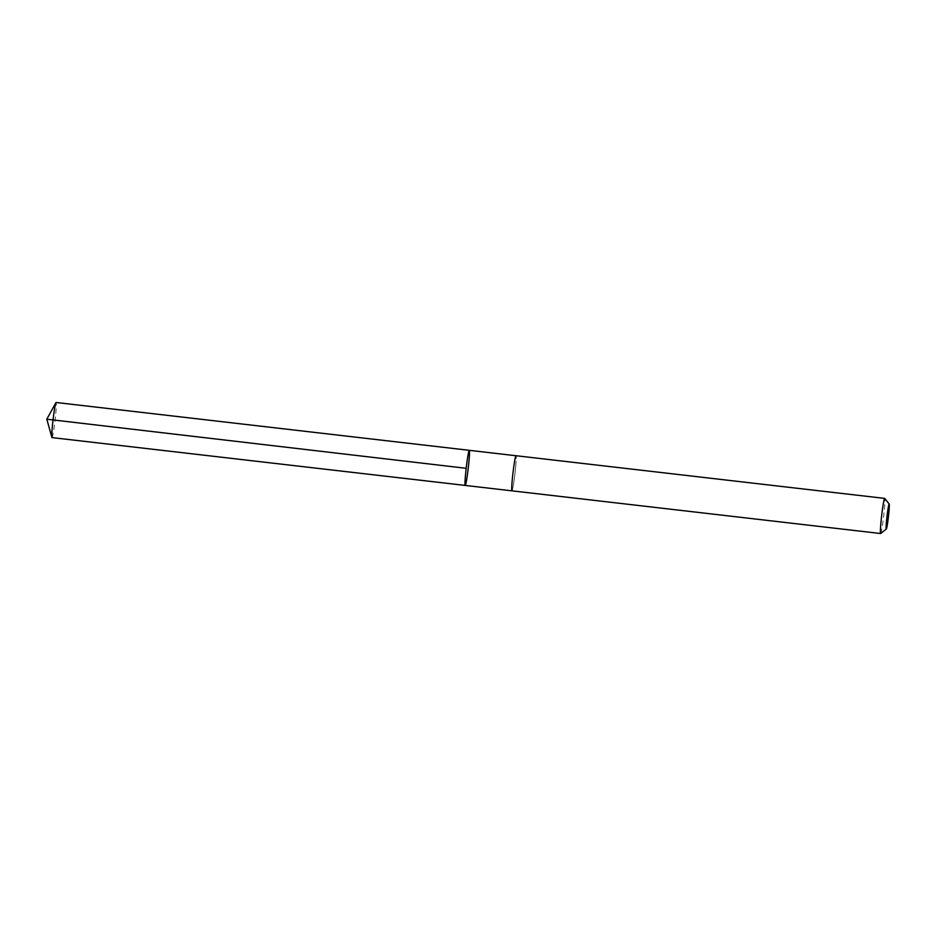 <?xml version="1.0" encoding="UTF-8"?>
<svg xmlns="http://www.w3.org/2000/svg" width="936" height="936" viewBox="0 0 936 936"><rect width="100%" height="100%" fill="white"/><g stroke="black" fill="none" stroke-linecap="round" stroke-linejoin="round"><path stroke-width="0.7" stroke-dasharray="4.68 3.51" d="M52.03 437.603A17.679 1.018 96.6 0 0 55.844 412.624A17.679 1.018 96.6 0 0 56.09 402.48M515.759 465.871A17.667 1.018 96.6 0 0 516.005 455.738A17.667 1.018 96.6 0 0 512.191 480.695A17.667 1.018 96.6 0 0 511.945 490.827A17.667 1.018 96.6 0 0 515.759 465.871M469.287 450.321A17.667 1.018 -83.4 0 1 469.041 460.453A17.667 1.018 -83.4 0 1 465.227 485.421M511.898 490.827L511.945 490.827A17.679 1.018 96.6 0 0 514.987 473.394A17.679 1.018 96.6 0 0 516.005 455.715L515.97 455.727M880.682 533.497A17.679 1.018 96.6 0 0 883.666 516.075A17.679 1.018 96.6 0 0 884.742 498.432"/><path stroke-width="1.4" d="M469.041 460.453A17.667 1.018 -83.4 0 1 465.227 485.421A17.667 1.018 -83.4 0 1 466.245 467.754A17.667 1.018 -83.4 0 1 469.287 450.321A17.667 1.018 -83.4 0 1 469.041 460.453M56.09 402.48A17.679 1.018 96.6 0 0 55.938 402.632A17.679 1.018 96.6 0 0 52.276 427.459A17.679 1.018 96.6 0 0 51.913 437.416A17.679 1.018 96.6 0 0 52.03 437.603L465.227 485.421A17.667 1.018 -83.4 0 1 466.245 467.754A17.667 1.018 -83.4 0 1 469.287 450.321L56.09 402.48M889.2 504.083L884.742 498.432A17.679 1.018 96.6 0 0 884.684 498.397L516.005 455.715A17.679 1.018 96.6 0 0 512.191 480.695A17.679 1.018 96.6 0 0 511.945 490.838L880.624 533.52A17.679 1.018 96.6 0 0 880.682 533.497L886.31 529.027A12.577 0.725 96.6 0 0 888.439 516.637A12.577 0.725 96.6 0 0 889.2 504.083A12.577 0.725 96.6 0 0 886.45 521.82A12.577 0.725 96.6 0 0 886.31 529.027M884.684 498.397A17.679 1.018 96.6 0 0 880.87 523.376A17.679 1.018 96.6 0 0 880.624 533.52M466.186 468.304L46.8 419.199L51.913 437.416M46.8 419.199L55.938 402.632M515.97 455.727L469.287 450.321M511.898 490.827L465.227 485.421"/></g></svg>

